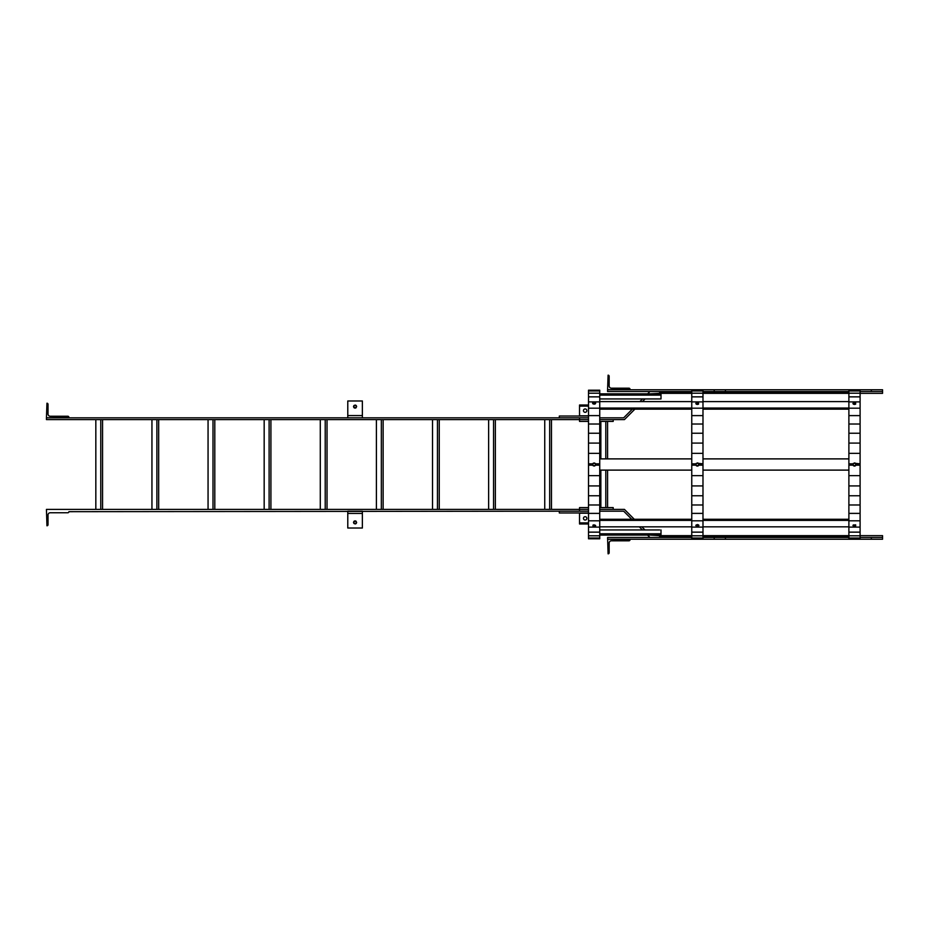 <?xml version="1.0" encoding="UTF-8"?>
<svg xmlns="http://www.w3.org/2000/svg" width="929" height="929" viewBox="0 0 929 929"><rect width="100%" height="100%" fill="white"/><g stroke="black" fill="none" stroke-linecap="round" stroke-linejoin="round"><path stroke-width="1.39" d="M588.51 512.982L559.328 512.982L559.328 511.182L588.51 511.182L579.533 511.182L579.533 509.394L46.45 509.394L46.949 525.779A1.08 1.08 0 0 0 48.018 524.699L48.018 515.003A2.241 2.241 0 0 1 50.271 512.762L67.817 512.762A1.08 1.08 0 0 0 68.897 511.682L579.533 511.182L579.533 509.394L588.51 509.394M102.562 419.606L102.562 509.394M100.773 419.606L100.773 509.394M95.826 419.606L95.826 509.394M158.673 419.606L158.673 509.394M156.885 419.606L156.885 509.394M151.95 419.606L151.95 509.394M214.796 419.606L214.796 509.394M212.996 419.606L212.996 509.394M208.061 419.606L208.061 509.394M270.908 419.606L270.908 509.394M269.108 419.606L269.108 509.394M264.173 419.606L264.173 509.394M327.02 419.606L327.02 509.394M325.22 419.606L325.22 509.394M320.284 419.606L320.284 509.394M383.131 419.606L383.131 509.394M381.343 419.606L381.343 509.394M376.396 419.606L376.396 509.394M439.254 419.606L439.254 509.394M437.454 419.606L437.454 509.394M432.519 419.606L432.519 509.394M495.366 419.606L495.366 509.394M493.566 419.606L493.566 509.394M488.631 419.606L488.631 509.394M551.478 419.606L551.478 509.394M549.678 419.606L549.678 509.394M544.742 419.606L544.742 509.394M362.368 511.182L362.368 528.02L347.783 528.02L347.783 511.182L347.783 528.02L362.368 528.02L362.368 513.435L347.783 513.435L362.368 513.435L362.368 511.182L347.783 511.182L362.368 511.182M356.643 522.412L355.075 523.979L356.19 523.526L355.075 523.979L356.19 523.526L356.19 521.297L353.972 521.297L353.508 522.412L355.075 523.979L353.508 522.412L353.972 523.526L353.972 521.297L353.508 522.412L355.075 520.844L353.972 521.297L356.19 521.297L355.075 520.844L356.19 521.297L356.19 523.526L356.643 522.412M347.783 400.98L362.368 400.98L362.368 417.818L362.368 400.98L347.783 400.98L347.783 415.565L362.368 415.565L347.783 415.565L347.783 417.818L347.783 400.98M356.643 406.588L355.075 405.021L356.19 405.474L355.075 405.021L356.19 405.474L356.19 407.703L353.972 407.703L353.508 406.588L355.075 405.021L353.508 406.588L353.972 405.474L353.972 407.703L353.508 406.588L355.075 408.156L353.972 407.703L356.19 407.703L355.075 408.156L356.19 407.703L356.19 405.474L356.643 406.588M347.783 417.818L362.368 417.818L347.783 417.818M588.51 416.018L559.328 416.018L559.328 417.818L588.51 417.818L46.45 417.818L46.949 403.221A1.08 1.08 0 0 1 48.018 404.301L48.018 413.997A2.241 2.241 0 0 0 50.271 416.238L67.817 416.238A1.08 1.08 0 0 1 68.897 417.318L46.45 417.818L46.45 419.606L579.533 419.606L579.533 421.406L588.51 421.406L579.533 421.406L579.533 419.606L588.51 419.606L579.533 419.606L579.533 417.818L579.533 419.606L588.51 419.606M588.51 523.979L579.533 523.979L579.533 512.982M585.142 516.687A1.684 1.684 0 0 0 583.691 519.206A1.684 1.684 0 0 0 586.605 519.206A1.684 1.684 0 0 0 585.142 516.687M588.51 405.021L579.533 405.021L579.533 415.797L588.51 415.797M585.142 408.946A1.684 1.684 0 0 0 583.691 411.477A1.684 1.684 0 0 0 586.605 411.477A1.684 1.684 0 0 0 585.142 408.946M691.757 537.45L607.589 537.45L608.089 553.835A1.08 1.08 0 0 0 609.157 552.755L609.157 543.059A2.241 2.241 0 0 1 611.41 540.817L628.956 540.817A1.08 1.08 0 0 0 630.036 539.737L607.589 539.25L607.589 537.45L649.94 537.45L647.559 535.069M607.589 389.75L608.089 375.165A1.08 1.08 0 0 1 609.157 376.245L609.157 385.941A2.241 2.241 0 0 0 611.41 388.183L628.956 388.183A1.08 1.08 0 0 1 630.036 389.263L607.589 389.75L714.204 389.75L714.204 391.55L714.204 389.75L725.433 389.75L725.433 391.55L725.433 389.75L607.589 389.75L607.589 391.55L607.589 389.75M659.66 535.069L661.007 535.069L661.007 533.803L599.739 533.803L661.007 533.803L661.007 529.96L661.007 537.345L661.007 535.069L659.66 535.069L659.66 537.345L691.757 537.345L659.66 537.345L659.66 535.069L599.739 535.069L659.66 535.069M659.66 529.96L599.739 529.96L659.66 529.96M848.885 537.345L702.986 537.345L848.885 537.345M848.885 535.998L702.986 535.998L848.885 535.998M691.757 535.998L661.007 535.998L691.757 535.998M848.885 392.897L702.986 392.897L848.885 392.897M691.757 392.897L661.007 392.897L691.757 392.897M848.885 391.55L702.986 391.55L848.885 391.55M659.66 391.55L691.757 391.55L661.007 391.55L661.007 393.838L599.739 393.838L659.66 393.838L659.66 391.55L659.66 393.838L661.007 393.838L661.007 398.936L599.739 398.936L661.007 398.936L661.007 395.104L599.739 395.104L661.007 395.104L661.007 391.55L649.94 391.55L647.652 393.838M599.739 401.607L691.757 401.607M702.986 401.607L848.885 401.607M848.885 409.143L702.986 409.143M691.757 409.143L599.739 409.143M848.885 408.04L702.986 408.04M691.757 408.04L599.739 408.04M855.609 404.173L854.494 404.452L855.609 404.173A1.568 0.906 0 0 0 854.494 403.929A1.568 0.906 0 0 0 853.403 404.185L854.494 404.452L853.379 404.173M593.178 403.941A1.568 0.906 180 0 1 595.071 403.941M698.48 404.173L697.377 404.452L698.48 404.173A1.568 0.906 0 0 0 697.377 403.929A1.568 0.906 0 0 0 696.274 404.185L697.377 404.452L696.262 404.173M599.739 520.379L691.757 520.379M702.986 520.379L848.885 520.379M599.739 519.276L691.757 519.276M702.986 519.276L848.885 519.276M848.885 526.824L702.986 526.824M691.757 526.824L599.739 526.824M599.739 458.891L691.757 458.891M702.986 458.891L848.885 458.891M848.885 470.109L702.986 470.109M691.757 470.109L599.739 470.109M853.077 465.174A1.568 1.568 0 0 0 855.911 465.174M855.911 463.826A1.568 1.568 0 0 0 854.494 462.932L853.205 463.826L848.885 463.826L853.205 463.826L852.927 464.5L853.379 463.385L855.609 463.385L854.494 462.932M695.949 465.174A1.568 1.568 0 0 0 698.794 465.174M698.794 463.826A1.568 1.568 0 0 0 697.377 462.932L696.076 463.826L691.757 463.826L696.076 463.826L695.798 464.5L696.262 463.385L698.48 463.385L697.377 462.932M599.739 538.797L588.51 538.797L588.51 408.191L599.739 408.191L599.739 415.611L599.739 401.897L599.739 408.191L588.51 408.191L588.51 401.897L599.739 401.897L599.739 396.857L588.51 396.857L588.51 401.897L599.739 401.897L599.739 393.188L588.51 393.188L588.51 390.203L599.739 390.203L588.51 390.203L599.739 390.203L588.51 390.203L588.51 390.958L599.739 390.958L599.739 390.203L599.739 390.958L588.51 390.958L588.51 415.611L599.739 415.611L599.739 424.019L599.739 415.611L588.51 415.611L588.51 424.019L599.739 424.019L599.739 433.239L599.739 424.019L588.51 424.019L588.51 433.239L599.739 433.239L599.739 463.826L595.419 463.826L599.739 463.826L599.739 465.174L595.419 465.174L594.119 466.068L593.016 465.615L592.83 463.826L588.51 463.826L588.51 443.087L599.739 443.087L599.739 433.239L588.51 433.239L588.51 443.087L599.739 443.087L599.739 465.174L595.419 465.174L594.119 466.068L595.234 465.615L593.016 465.615L592.83 463.826L588.51 463.826L588.51 465.174L592.83 465.174L588.51 465.174L588.51 475.648L599.739 475.648L599.739 465.174L599.739 485.913L599.739 475.648L588.51 475.648L588.51 485.913L599.739 485.913L599.739 495.761L599.739 485.913L588.51 485.913L588.51 495.761L599.739 495.761L599.739 504.981L599.739 495.761L588.51 495.761L588.51 504.981L599.739 504.981L599.739 513.389L599.739 504.981L588.51 504.981L588.51 513.389L599.739 513.389L599.739 520.809L599.739 513.389L588.51 513.389L588.51 520.809L599.739 520.809L599.739 527.103L588.51 527.103L588.51 520.809L599.739 520.809L599.739 527.103L588.51 527.103L588.51 532.143L599.739 532.143L588.51 532.143L588.51 535.812L599.739 535.812L588.51 535.812L588.51 538.042L599.739 538.042L588.51 538.042L588.51 538.797L599.739 538.797L599.739 527.103L599.739 538.797M599.739 396.857L588.51 396.857L588.51 393.188L599.739 393.188L599.739 390.958L599.739 396.857M588.51 453.352L599.739 453.352L588.51 453.352M592.551 403.232L594.119 404.173L592.551 403.232L593.016 402.571L595.698 403.232L594.119 404.173L595.234 403.906L595.234 402.571L595.234 403.674L592.934 403.79L593.016 402.571L594.119 402.292L595.234 402.571L595.234 403.674L593.016 403.674L593.016 402.571L592.551 403.232M594.119 402.292L594.119 403.395L594.119 402.292M595.234 463.385L595.419 465.174L595.234 463.385L594.119 462.932L592.83 463.826L594.119 462.932L593.016 463.385L595.234 463.385M592.934 525.21L595.315 525.21L595.234 526.429L595.698 525.768L594.119 524.827L595.698 525.768L594.119 526.708L595.234 526.429L595.234 525.326L594.119 525.605L594.119 526.708L593.016 526.429L594.119 526.708L594.119 525.605L593.016 525.326L593.016 526.429L592.934 525.21M593.016 525.094L594.119 524.827L593.016 525.094M594.119 466.068L593.016 465.615L594.119 466.068M698.48 524.827L698.48 526.162L695.798 525.489L697.377 524.548L698.945 525.489L698.48 526.162L695.798 525.489L698.48 524.827M698.562 524.943L698.48 526.162L698.48 525.059L697.377 525.326L697.377 526.429L697.377 525.326L696.262 525.059L696.262 526.162L696.181 524.943L698.562 524.943M691.757 538.797L702.986 538.797L702.986 538.042L691.757 538.042L691.757 390.203L702.986 390.203L702.986 390.958L691.757 390.958L691.757 390.203L702.986 390.203L702.986 390.958L691.757 390.958L691.757 393.188L702.986 393.188L691.757 393.188L691.757 396.857L702.986 396.857L691.757 396.857L691.757 401.897L702.986 401.897L691.757 401.897L691.757 408.191L702.986 408.191L691.757 408.191L691.757 415.611L702.986 415.611L691.757 415.611L691.757 424.019L702.986 424.019L691.757 424.019L691.757 433.239L702.986 433.239L691.757 433.239L691.757 443.087L702.986 443.087L691.757 443.087L691.757 453.352L702.986 453.352L702.986 390.958L702.986 463.826L698.666 463.826L698.48 465.615L697.377 466.068L695.798 464.5L696.076 465.174L691.757 465.174L691.757 453.352L702.986 453.352L702.986 463.826L698.48 463.385L698.945 464.5L697.377 466.068L696.076 465.174L691.757 465.174L691.757 475.648L702.986 475.648L702.986 465.174L698.666 465.174L702.986 465.174L702.986 463.826L702.986 475.648L691.757 475.648L691.757 485.913L702.986 485.913L691.757 485.913L691.757 495.761L702.986 495.761L691.757 495.761L691.757 504.981L702.986 504.981L691.757 504.981L691.757 513.389L702.986 513.389L691.757 513.389L691.757 520.809L702.986 520.809L691.757 520.809L691.757 527.103L702.986 527.103L691.757 527.103L691.757 532.143L702.986 532.143L691.757 532.143L691.757 535.812L702.986 535.812L691.757 535.812L691.757 538.797L702.986 538.797L702.986 538.042L691.757 538.042L691.757 538.797M702.986 538.042L702.986 475.648L702.986 538.042M698.562 404.057L696.181 404.057L696.262 402.838L695.798 403.511L697.377 402.571L696.262 402.838L696.262 403.941L697.377 403.674L697.377 402.571L698.48 402.838L697.377 402.571L697.377 403.674L698.48 403.941L698.48 402.838L698.562 404.057M698.48 465.615L696.262 465.615L698.48 465.615M855.609 524.827L855.609 526.162L852.927 525.489L855.609 524.827L855.609 526.162L852.927 525.489L855.609 524.827M855.679 524.943L855.609 526.162L855.609 525.059L854.494 525.326L854.494 526.429L854.494 525.326L853.379 525.059L853.379 526.162L853.298 524.943L855.679 524.943M848.885 538.797L860.103 538.797L860.103 538.042L848.885 538.042L848.885 390.203L860.103 390.203L860.103 390.958L848.885 390.958L848.885 390.203L860.103 390.203L860.103 390.958L848.885 390.958L848.885 393.188L860.103 393.188L848.885 393.188L848.885 396.857L860.103 396.857L848.885 396.857L848.885 401.897L860.103 401.897L848.885 401.897L848.885 408.191L860.103 408.191L848.885 408.191L848.885 415.611L860.103 415.611L848.885 415.611L848.885 424.019L860.103 424.019L848.885 424.019L848.885 433.239L860.103 433.239L848.885 433.239L848.885 443.087L860.103 443.087L848.885 443.087L848.885 453.352L860.103 453.352L860.103 390.958L860.103 463.826L855.783 463.826L855.609 465.615L854.494 466.068L852.927 464.5L853.205 465.174L848.885 465.174L848.885 453.352L860.103 453.352L860.103 463.826L855.609 463.385L855.609 465.615L854.494 466.068L853.205 465.174L848.885 465.174L848.885 475.648L860.103 475.648L860.103 465.174L855.783 465.174L860.103 465.174L860.103 463.826L860.103 475.648L848.885 475.648L848.885 485.913L860.103 485.913L848.885 485.913L848.885 495.761L860.103 495.761L848.885 495.761L848.885 504.981L860.103 504.981L848.885 504.981L848.885 513.389L860.103 513.389L848.885 513.389L848.885 520.809L860.103 520.809L848.885 520.809L848.885 527.103L860.103 527.103L848.885 527.103L848.885 532.143L860.103 532.143L848.885 532.143L848.885 535.812L860.103 535.812L848.885 535.812L848.885 538.797L860.103 538.797L860.103 538.042L848.885 538.042L848.885 538.797M860.103 538.042L860.103 475.648L860.103 538.042M855.679 404.057L853.298 404.057L853.379 402.838L852.927 403.511L854.494 402.571L853.379 402.838L853.379 403.941L854.494 403.674L854.494 402.571L855.609 402.838L854.494 402.571L854.494 403.674L855.609 403.941L855.609 402.838L855.679 404.057M855.609 465.615L853.379 465.615L855.609 465.615M725.433 539.25L871.332 539.25L871.332 537.45L882.55 537.45L882.55 539.25L871.332 539.25L871.332 537.45L882.55 537.45L882.55 539.25L714.204 539.25L714.204 537.45L725.433 537.45L725.433 539.25L714.204 539.25L714.204 537.45L725.433 537.45L725.433 539.25M607.589 539.25L714.204 539.25L607.589 539.25M860.103 393.35L882.55 393.35L882.55 391.55L871.332 391.55L882.55 391.55L882.55 389.75L871.332 389.75L871.332 391.55L871.332 389.75L725.433 389.75L882.55 389.75L882.55 391.55L860.103 391.55M607.589 391.55L649.94 391.55L607.589 391.55M599.739 419.606L613.198 419.606L613.198 421.406L599.739 421.406L613.198 421.406L613.198 419.606L599.739 419.606L624.427 419.606L634.89 409.143M600.854 421.406L600.854 458.891L600.854 421.406M600.854 470.109L600.854 507.594L600.854 470.109M605.801 421.406L605.801 458.891L605.801 421.406M605.801 470.109L605.801 507.594L605.801 470.109M607.589 421.406L607.589 458.891L607.589 421.406M607.589 470.109L607.589 507.594L607.589 470.109M613.198 507.594L613.198 509.394L599.739 509.394L613.198 509.394L613.198 507.594L599.739 507.594L613.198 507.594M588.51 507.594L579.533 507.594L579.533 509.394L579.533 507.594L588.51 507.594M642.427 401.607L645.098 398.936M650.195 393.838L659.66 393.35M661.007 393.35L691.757 393.35M702.986 393.35L848.885 393.35M642.554 398.936L639.884 401.607M632.347 409.143L623.684 417.818L599.739 417.818M599.739 509.394L624.427 509.394L634.31 519.276M641.858 526.824L644.993 529.96M650.103 535.069L659.66 535.65M661.007 535.65L691.757 535.65M702.986 535.65L848.885 535.65M860.103 535.65L882.55 535.65L882.55 537.45L860.103 537.45M848.885 537.45L702.986 537.45M642.45 529.96L639.315 526.824M631.778 519.276L623.684 511.182L599.739 511.182M588.51 522.899L579.533 522.899M588.51 513.203L579.533 513.203M579.533 406.101L588.51 406.101"/></g></svg>

